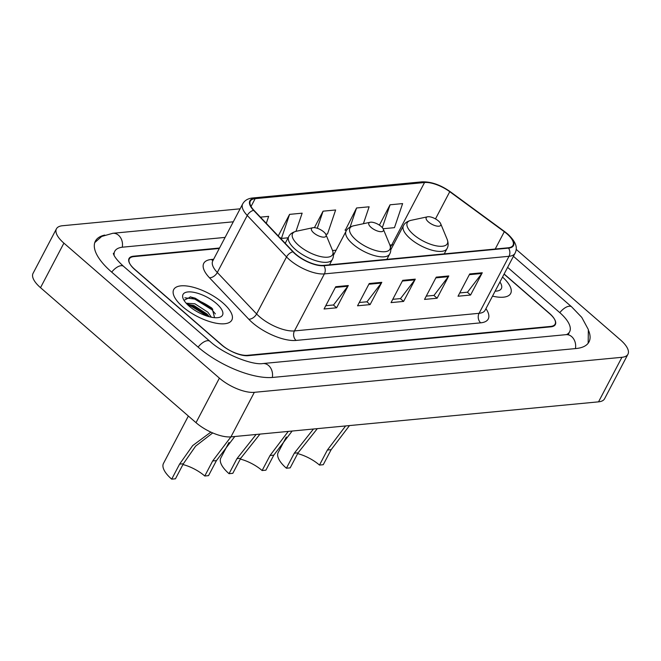 <?xml version="1.0" encoding="UTF-8"?>
<svg xmlns="http://www.w3.org/2000/svg" width="661" height="661" viewBox="0 0 661 661"><rect width="100%" height="100%" fill="white"/><g stroke="black" fill="none" stroke-linecap="round" stroke-linejoin="round"><path stroke-width="0.99" d="M219.287 248.47L133.803 256.617A20.508 8.048 27.7 0 0 129.283 258.93A20.508 8.048 27.7 0 0 134.885 269.655L221.27 344.662A20.508 8.048 27.7 0 0 247.47 355.304L550.58 326.427A20.508 8.048 27.7 0 0 555.108 324.113A20.508 8.048 27.7 0 0 549.506 313.388L504.136 274.001M566.535 334.606A36.917 14.484 27.7 0 0 569.633 331.748A36.917 14.484 27.7 0 0 559.553 312.43L507.623 267.35M225.104 237.406L122.888 247.148A36.917 14.484 27.7 0 0 114.758 251.296A36.917 14.484 27.7 0 0 114.163 255.477M240.108 208.818L62.465 225.74A27.349 10.733 27.7 0 0 56.433 228.822A27.349 10.733 27.7 0 0 63.902 243.132L219.402 378.133A27.349 10.733 27.7 0 0 254.336 392.328L621.927 357.304A27.349 10.733 27.7 0 0 627.95 354.222A27.349 10.733 27.7 0 0 620.481 339.919L516.167 249.346M56.433 228.822L33.05 273.365A27.349 10.733 27.7 0 0 40.519 287.675L196.011 422.676A27.349 10.733 27.7 0 0 230.945 436.871L598.535 401.847A27.349 10.733 27.7 0 0 604.567 398.773L627.95 354.222M104.727 235.076A58.796 23.069 27.7 0 0 95.382 241.133A58.796 23.069 27.7 0 0 111.436 271.894L197.829 346.893A58.796 23.069 27.7 0 0 272.935 377.414L576.045 348.529A58.796 23.069 27.7 0 0 589.001 341.919A58.796 23.069 27.7 0 0 588.678 330.781M222.873 302.895A32.819 12.873 27.7 0 0 193.681 287.37A32.819 12.873 27.7 0 0 173.719 289.551A32.819 12.873 27.7 0 0 182.684 306.721A32.819 12.873 27.7 0 0 211.875 322.238A32.819 12.873 27.7 0 0 231.837 320.064A32.819 12.873 27.7 0 0 222.873 302.895A32.819 12.873 27.7 0 0 193.681 287.37A32.819 12.873 27.7 0 0 173.719 289.551A32.819 12.873 27.7 0 0 182.684 306.721A32.819 12.873 27.7 0 0 211.875 322.238A32.819 12.873 27.7 0 0 231.837 320.064A32.819 12.873 27.7 0 0 222.873 302.895M507.028 233.887A21.879 8.585 -152.3 0 1 513.01 245.33A21.879 8.585 -152.3 0 1 508.185 247.792L323.551 265.383A21.879 8.585 -152.3 0 1 293.286 251.816L253.981 210.355A21.879 8.585 -152.3 0 1 250.329 201.118A21.879 8.585 -152.3 0 1 255.154 198.655L424.544 182.519A21.879 8.585 -152.3 0 1 449.761 191.698L504.302 231.714A21.879 8.585 -152.3 0 1 507.028 233.887M507.367 233.854A22.424 8.8 27.7 0 0 504.566 231.623L450.025 191.616A22.424 8.8 27.7 0 0 424.18 182.205L254.791 198.341A22.424 8.8 27.7 0 0 253.584 210.33L292.889 251.791A22.424 8.8 27.7 0 0 323.915 265.705L508.549 248.115A22.424 8.8 27.7 0 0 507.367 233.854M200.134 301.375A27.349 10.733 -152.3 0 1 211.016 307.572M335.747 286.717L324.055 308.993L336.614 307.795L348.306 285.527L335.747 286.717M325.782 305.704L333.541 304.961L347.843 286.246A5.47 4.313 -95.4 0 0 348.306 285.527M333.367 304.977L336.614 307.795M369.235 283.528L357.543 305.803L370.102 304.605L381.802 282.33L369.235 283.528M359.27 302.507L367.029 301.771L381.339 283.057A5.47 4.313 -95.4 0 0 381.802 282.33M366.855 301.788L370.102 304.605M469.715 273.951L458.023 296.227L470.582 295.029L482.274 272.762L469.715 273.951M459.75 292.939L467.509 292.195L481.819 273.48A5.47 4.313 -95.4 0 0 482.274 272.762M467.335 292.212L470.582 295.029M436.227 277.149L424.527 299.416L437.095 298.227L448.786 275.951L436.227 277.149M426.262 296.128L434.013 295.384L448.323 276.678A5.47 4.313 -95.4 0 0 448.786 275.951M433.847 295.401L437.095 298.227M402.731 280.338L391.039 302.614L403.598 301.416L415.29 279.14L402.731 280.338M392.766 299.317L400.525 298.582L414.827 279.867A5.47 4.313 -95.4 0 0 415.29 279.14M400.351 298.598L403.598 301.416M492.511 296.128A32.819 12.873 27.7 0 0 510.664 293.492A32.819 12.873 27.7 0 0 502.534 277.058A32.819 12.873 27.7 0 1 510.664 293.492A32.819 12.873 27.7 0 1 492.511 296.128M219.535 248.015L133.555 256.204A20.508 8.048 27.7 0 0 129.035 258.509A20.508 8.048 27.7 0 0 134.637 269.242L221.939 345.034A20.508 8.048 27.7 0 0 248.131 355.684L550.828 326.84A20.508 8.048 27.7 0 0 555.347 324.534A20.508 8.048 27.7 0 0 549.745 313.801L504.062 274.133M266.284 223.335L268.647 216.362L260.417 217.147M363.393 223.715L369.127 206.794L356.568 207.984L345.298 230.218M383.107 228.739L394.468 227.657L402.615 203.596L390.056 204.794L379.381 225.137M295.988 231.325L302.143 213.173L289.576 214.371L278.248 235.952M325.749 234.209L327.484 234.044L335.631 209.983L323.072 211.181L314.421 227.657M323.072 211.181L317.28 228.285M346.281 230.796L344.992 230.036M356.568 207.984L350.09 227.103M390.056 204.794L382.322 227.64M289.576 214.371L281.429 238.431L288.113 237.795M281.429 238.431L279.545 237.324M495.114 291.171A22.292 8.75 27.7 0 0 497.725 290.914A22.292 8.75 27.7 0 0 499.931 282.016M349.487 425.577L331.153 449.67L323.254 464.708L319.486 465.071A23.928 9.386 27.7 0 0 297.665 453.611M317.33 428.642L298.078 452.826L290.179 467.864L286.411 468.219L294.31 453.182L313.454 429.014M319.486 465.071L327.385 450.034L345.612 425.948M428.435 221.947A8.205 3.222 27.7 0 0 437.227 226.136A8.205 3.222 27.7 0 0 440.672 223.699A8.205 3.222 27.7 0 0 438.483 220.989A8.205 3.222 27.7 0 0 427.527 216.8A8.205 3.222 27.7 0 0 428.435 221.947M286.337 436.979L278.198 452.479A30.084 11.799 27.7 0 0 286.411 468.219M292.129 431.046L273.794 455.14L265.896 470.178L262.128 470.533A23.928 9.386 27.7 0 0 240.307 459.081M259.971 434.103L240.72 458.288L232.821 473.326L229.053 473.689L236.952 458.651L256.104 434.475M262.128 470.533L270.027 455.495L288.254 431.41M371.077 227.409A8.205 3.222 27.7 0 0 379.868 231.606A8.205 3.222 27.7 0 0 383.314 229.169A8.205 3.222 27.7 0 0 381.133 226.45A8.205 3.222 27.7 0 0 370.177 222.27A8.205 3.222 27.7 0 0 371.077 227.409M228.979 442.44L220.84 457.949A30.084 11.799 27.7 0 0 229.053 473.689M234.779 436.508L216.436 460.601L208.537 475.639L204.77 476.003A23.928 9.386 27.7 0 0 182.948 464.543M212.718 432.93L195.631 446.117L183.361 463.758L175.462 478.795L171.695 479.151L179.594 464.113L192.681 445.588L210.867 432.112M204.77 476.003L212.668 460.965L230.896 436.88M313.727 232.879A8.205 3.222 27.7 0 0 322.51 237.068A8.205 3.222 27.7 0 0 325.956 234.63A8.205 3.222 27.7 0 0 323.774 231.92A8.205 3.222 27.7 0 0 312.818 227.731A8.205 3.222 27.7 0 0 313.727 232.879M188.36 416.033L163.482 463.411A30.084 11.799 27.7 0 0 171.695 479.151M186.195 303.242L194.863 303.763L207.876 312.215L211.38 317.222M187.121 304.225L193.937 305.531L206.951 313.983L209.215 316.718M216.428 303.506A22.292 8.75 27.7 0 0 192.558 292.112A22.292 8.75 27.7 0 0 183.188 298.739A22.292 8.75 27.7 0 0 189.129 306.109A22.292 8.75 27.7 0 0 218.898 317.478A22.292 8.75 27.7 0 0 216.428 303.506M214.561 317.677L212.198 308.571L211.396 307.729L190.641 296.905L184.006 300.317M184.849 297.789L194.755 299.061L211.917 309.728L215.395 313.909M188.203 305.275L191.046 306.134L207.653 316.272M190.145 296.847L195.218 298.177L212.792 309.257M187.823 304.192L191.508 305.25L208.546 315.801M272.315 377.464A10.94 8.626 -95.4 0 0 262.863 363.55C252.791 365.376 224.087 354.503 209.942 341.34L123.557 266.333C112.362 256.171 113.452 252.725 113.361 253.337M198.093 347.124A10.94 5.181 -49 0 1 207.447 340.688A10.94 5.181 -49 0 1 209.942 341.34M111.709 272.125A10.94 5.181 -49 0 1 121.062 265.689A10.94 5.181 -49 0 1 123.557 266.333M94.779 242.57L101.687 236.456L112.824 233.283A10.94 8.626 84.6 0 1 122.268 247.214M588.166 343.233L588.348 329.566L581.763 317.379L571.666 306.869A10.94 5.181 131 0 0 569.171 306.225A10.94 5.181 131 0 0 559.817 312.661M575.425 348.587A10.94 8.626 -95.4 0 0 565.981 334.664L262.863 363.55M230.945 436.871L254.336 392.328M196.011 422.676L219.402 378.133M40.519 287.675L63.902 243.132M598.535 401.847L621.927 357.304M485.926 308.679A34.182 13.41 -152.3 0 1 480.704 322.832L296.07 340.423A6.833 5.387 84.6 0 1 294.451 330.913L479.076 313.314A27.349 10.733 27.7 0 0 485.108 310.24L484.943 310.53M296.07 340.423A34.182 13.41 -152.3 0 1 252.403 322.684A34.182 13.41 -152.3 0 1 248.776 319.222L209.471 277.76A34.182 13.41 -152.3 0 1 211.305 259.484L213.627 259.261M259.517 316.718A27.349 10.733 27.7 0 0 294.451 330.913L324.386 273.894A27.349 10.733 -152.3 0 1 286.544 256.931L247.247 215.469A27.349 10.733 -152.3 0 1 242.678 203.927L212.743 260.946A27.349 10.733 27.7 0 0 217.312 272.481L256.608 313.95A27.349 10.733 27.7 0 0 259.517 316.718M508.549 248.115A6.833 5.387 -95.4 0 1 509.02 256.294A27.349 10.733 -152.3 0 0 515.043 253.221C516.877 249.428 518.133 243.909 507.871 234.151L504.872 231.763A6.833 2.256 126.3 0 0 504.566 231.623M504.872 231.763L450.331 191.748C440.557 184.865 431.112 181.568 421.999 181.849A6.833 5.387 84.6 0 1 424.18 182.205M254.791 198.341A6.833 5.387 -95.4 0 0 252.609 197.986C247.966 198.449 244.653 200.423 242.678 203.927M253.584 210.33A6.833 4.123 136.5 0 0 247.247 215.469L217.312 272.481A6.833 4.123 -43.5 0 1 209.471 277.76M292.889 251.791A6.833 4.123 136.5 0 0 286.544 256.931L256.608 313.95A6.833 4.123 -43.5 0 1 248.776 319.222M323.915 265.705A6.833 5.387 84.6 0 1 324.386 273.894L509.02 256.294L479.076 313.314A6.833 5.387 84.6 0 0 480.704 322.832M212.982 260.484A6.833 5.387 84.6 0 1 211.305 259.484M255.154 198.655L251.04 206.488M504.302 231.714L495.213 249.032M449.761 191.698L435.483 218.898M393.402 244.818A21.879 8.585 27.7 0 0 391.799 244.884L389.907 245.066M424.544 182.519L391.799 244.884A12.303 9.7 84.6 0 1 390.477 246.875M336.094 250.189L332.549 250.527M402.351 281.057L414.827 279.867M435.847 277.868L448.323 276.678M469.343 274.67L481.819 273.48M368.863 284.247L381.339 283.057M335.367 287.436L347.843 286.246M390.775 249.817L403.441 225.698C404.59 223.178 407.093 221.394 410.952 220.344A22.614 8.874 27.7 0 0 413.456 234.515A22.614 8.874 27.7 0 0 437.673 246.074A22.614 8.874 27.7 0 0 447.167 239.356L440.672 223.699M403.441 225.698A24.614 9.659 27.7 0 0 410.159 238.571A24.614 9.659 27.7 0 0 432.063 250.213A24.614 9.659 27.7 0 0 447.026 248.577C448.447 246.206 448.497 243.132 447.167 239.356M298.078 452.826L294.31 453.182M331.153 449.67L327.385 450.034M333.425 255.278L346.083 231.16C347.232 228.64 349.735 226.855 353.594 225.806A22.614 8.874 27.7 0 0 356.097 239.984A22.614 8.874 27.7 0 0 380.315 251.535A22.614 8.874 27.7 0 0 389.808 244.818L383.314 229.169M346.083 231.16A24.614 9.659 27.7 0 0 352.809 244.041A24.614 9.659 27.7 0 0 374.704 255.675A24.614 9.659 27.7 0 0 389.668 254.039C391.089 251.667 391.138 248.594 389.808 244.818M240.72 458.288L236.952 458.651M273.794 455.14L270.027 455.495M285.221 243.306L288.725 236.621C289.873 234.11 292.377 232.325 296.235 231.276A22.614 8.874 27.7 0 0 298.739 245.446A22.614 8.874 27.7 0 0 322.956 257.005A22.614 8.874 27.7 0 0 332.45 250.288L325.956 234.63M288.725 236.621A24.614 9.659 27.7 0 0 295.45 249.503A24.614 9.659 27.7 0 0 317.346 261.145A24.614 9.659 27.7 0 0 332.309 259.509C333.731 257.129 333.78 254.055 332.45 250.288M183.361 463.758L179.594 464.113M216.436 460.601L212.668 460.965M112.824 233.283L233.292 221.799M568.749 334.045L565.981 334.664M513.423 256.303L571.666 306.869M568.039 334.78L569.633 331.748M421.999 181.849L252.609 197.986M515.043 253.221L485.108 310.24M444.242 253.89L447.026 248.577M427.527 216.8L410.952 220.344M386.883 259.352L389.668 254.039M370.177 222.27L353.594 225.806M329.525 264.821L332.309 259.509M312.818 227.731L296.235 231.276"/></g></svg>
